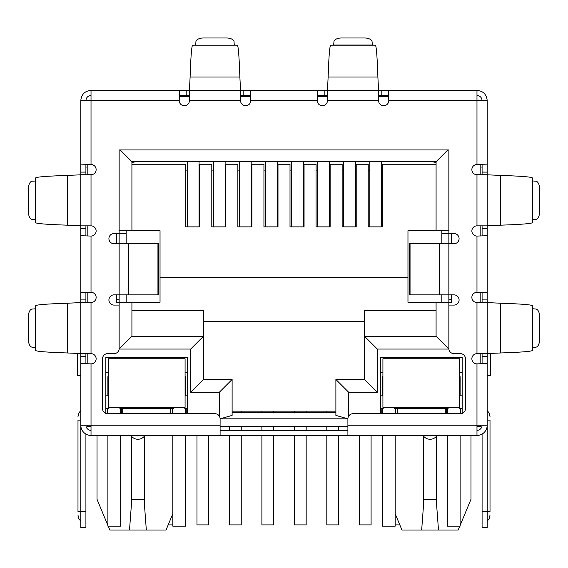 <?xml version="1.0" encoding="UTF-8"?>
<svg xmlns="http://www.w3.org/2000/svg" width="568" height="568" viewBox="0 0 568 568"><rect width="100%" height="100%" fill="white"/><g stroke="black" fill="none" stroke-linecap="round" stroke-linejoin="round"><path stroke-width="0.85" d="M157.947 243.743L158.486 243.743L158.486 294.863L128.403 294.863L128.403 243.743L157.947 243.743L157.947 294.863M128.403 243.743L114.026 243.743A5.112 5.112 0 0 1 108.914 238.631A5.112 5.112 0 0 1 114.026 233.519L119.138 233.519L119.138 149.938L448.862 149.938L448.862 233.519L453.974 233.519A5.112 5.112 0 0 1 459.086 238.631A5.112 5.112 0 0 1 453.974 243.743L409.514 243.743L409.514 294.863L453.974 294.863A5.112 5.112 0 0 1 459.086 299.975A5.112 5.112 0 0 1 453.974 305.087L448.862 305.087L448.862 348.539A5.112 5.112 0 0 0 453.974 353.651L460.364 353.651A5.112 5.112 0 0 1 465.476 358.763L465.476 408.605A5.112 5.112 0 0 1 460.364 413.717L353.012 413.717A5.112 5.112 0 0 0 347.9 418.829L347.9 435.443L220.1 435.443L220.1 418.829A5.112 5.112 0 0 0 214.988 413.717L107.636 413.717A5.112 5.112 0 0 1 102.524 408.605L102.524 358.763A5.112 5.112 0 0 1 107.636 353.651L114.026 353.651A5.112 5.112 0 0 0 119.138 348.539L119.138 305.087L114.026 305.087A5.112 5.112 0 0 1 108.914 299.975A5.112 5.112 0 0 1 114.026 294.863L128.403 294.863M347.9 430.331L220.1 430.331M189.428 95.495L179.573 95.495L179.573 90.383L327.452 90.383L327.452 100.607A5.112 5.112 0 0 1 322.34 105.719A5.112 5.112 0 0 1 317.228 100.607L250.772 100.607L250.403 90.383L250.772 100.607A5.112 5.112 0 0 1 245.66 105.719A5.112 5.112 0 0 1 240.548 100.607L240.548 90.383L189.428 90.383L189.428 100.607A5.112 5.112 0 0 1 184.316 105.719A5.112 5.112 0 0 1 179.204 100.607L80.798 100.607C81.409 94.394 84.817 90.986 91.022 90.383L91.022 164.507L80.798 164.876L91.022 164.507A5.112 5.112 0 0 1 96.134 169.619A5.112 5.112 0 0 1 91.022 174.731L80.798 174.731L80.798 225.851L91.022 225.851A5.112 5.112 0 0 1 96.134 230.963A5.112 5.112 0 0 1 91.022 236.075L91.022 292.307L80.798 292.676L91.022 292.307A5.112 5.112 0 0 1 96.134 297.419A5.112 5.112 0 0 1 91.022 302.531L80.798 302.531L80.798 353.651L91.022 353.651A5.112 5.112 0 0 1 96.134 358.763A5.112 5.112 0 0 1 91.022 363.875L91.022 435.443L220.1 435.443M347.9 435.443L476.978 435.443L476.978 425.219L487.202 425.219L487.202 363.506L476.978 363.875A5.112 5.112 0 0 1 471.866 358.763A5.112 5.112 0 0 1 476.978 353.651L487.202 353.651L487.202 302.531L476.978 302.531A5.112 5.112 0 0 1 471.866 297.419A5.112 5.112 0 0 1 476.978 292.307L487.202 292.676L487.202 235.706L476.978 236.075A5.112 5.112 0 0 1 471.866 230.963A5.112 5.112 0 0 1 476.978 225.851L487.202 225.851L487.202 174.731L476.978 174.731A5.112 5.112 0 0 1 471.866 169.619A5.112 5.112 0 0 1 476.978 164.507L487.202 164.876L487.202 100.607C486.599 94.402 483.19 90.994 476.978 90.383L476.978 100.607L487.202 100.607M482.09 174.731L482.09 172.104L487.202 172.104L487.202 164.876L476.978 164.507L476.978 100.607L388.796 100.607A5.112 5.112 0 0 1 383.684 105.719A5.112 5.112 0 0 1 378.572 100.607L378.572 90.383L388.427 90.383L388.796 100.607L388.427 90.383L476.978 90.383M80.798 353.573L80.798 302.609L67.422 303.213C46.647 303.923 36.04 304.775 35.606 305.769L35.606 350.413C36.032 351.407 46.633 352.259 67.422 352.969L80.798 353.573M80.798 225.773L80.798 174.809L67.422 175.413C46.647 176.123 36.04 176.975 35.606 177.969L35.606 222.613C36.032 223.607 46.633 224.459 67.422 225.169L80.798 225.773M35.606 347.467L35.606 308.715M35.606 219.667L35.606 180.915M35.443 308.822L32.12 309.027A7.668 3.834 -90 0 0 28.4 316.688L28.4 339.494A7.668 3.834 -90 0 0 32.12 347.154L35.443 347.36M35.443 181.022L32.12 181.227A7.668 3.834 -90 0 0 28.4 188.888L28.4 211.694A7.668 3.834 -90 0 0 32.12 219.354L35.443 219.56M240.548 90.142L239.866 77.007C239.156 56.232 238.304 45.625 237.31 45.191L192.666 45.191C191.672 45.617 190.82 56.218 190.11 77.007L189.428 90.142M195.612 45.191L234.364 45.191M234.257 45.028L234.051 41.705A7.668 3.834 0 0 0 226.391 37.985L203.585 37.985A7.668 3.834 0 0 0 195.924 41.705L195.719 45.028M317.228 100.607L317.597 90.383L317.228 100.607M327.452 95.495L317.597 95.495M381.199 90.383L381.199 95.495L378.572 95.495M381.199 95.495L388.427 95.495M243.175 90.383L243.175 95.495L250.403 95.495M243.175 95.495L240.548 95.495M91.022 90.383L179.573 90.383L179.204 100.607L179.573 95.495M377.89 77.007L378.572 90.383L327.452 90.383L328.134 77.007L377.89 77.007C377.18 56.232 376.328 45.625 375.334 45.191L330.69 45.191C329.696 45.617 328.844 56.218 328.134 77.007M333.636 45.191L333.949 41.705A7.668 3.834 180 0 1 341.609 37.985L364.415 37.985A7.668 3.834 180 0 1 372.075 41.705L372.388 45.191M500.578 175.413L487.202 174.809L487.202 225.773L500.578 225.169C521.353 224.459 531.96 223.607 532.394 222.613L532.394 177.969C531.967 176.975 521.367 176.123 500.578 175.413L500.578 225.169M532.394 180.915L535.88 181.227A7.668 3.834 -90 0 1 539.6 188.888L539.6 211.694A7.668 3.834 -90 0 1 535.88 219.354L532.394 219.667M500.578 303.213L487.202 302.609L487.202 353.573L500.578 352.969C521.353 352.259 531.96 351.407 532.394 350.413L532.394 305.769C531.967 304.775 521.367 303.923 500.578 303.213L500.578 352.969M532.394 308.715L535.88 309.027A7.668 3.834 -90 0 1 539.6 316.688L539.6 339.494A7.668 3.834 -90 0 1 535.88 347.154L532.394 347.467M91.022 95.495C87.919 95.8 86.215 97.504 85.91 100.607M476.978 95.495C480.081 95.8 481.785 97.504 482.09 100.607M85.91 353.651L85.91 356.278L80.798 356.278L80.798 403.493L80.798 363.506L91.022 363.875L80.798 363.506L80.798 425.219L220.1 425.219M85.91 225.851L85.91 228.478L80.798 228.478L80.798 235.706L91.022 236.075L80.798 235.706L80.798 299.904L85.91 299.904L85.91 302.531M487.202 225.851L487.202 292.676L476.978 292.307L476.978 236.075L487.202 235.706L487.202 302.531M347.9 425.219L476.978 425.219L476.978 363.875L487.202 363.506L487.202 356.278L482.09 356.278L482.09 353.651M80.798 100.607L80.798 172.104L85.91 172.104L85.91 174.731M91.022 430.331A5.112 5.112 0 0 1 85.91 425.219M91.022 435.443A10.224 10.224 0 0 1 80.798 425.219L80.798 511.612L85.91 511.612L85.91 434.073M85.91 356.278L85.91 363.754M80.798 356.278L80.798 353.651M80.798 307.565L80.798 299.904M85.91 299.904L85.91 292.676M85.91 228.478L85.91 235.706M80.798 228.478L80.798 225.851M80.798 179.765L80.798 172.104M85.91 172.104L85.91 164.876M80.798 420.107L77.986 420.107C77.986 415.478 77.986 415.478 77.986 420.107C77.986 415.478 77.986 415.478 77.986 420.107L77.986 511.612L80.798 511.612L80.798 527.459L85.91 527.459L85.91 511.612M85.91 167.063L87.188 167.063M77.986 511.612C77.986 516.241 77.986 516.241 77.986 511.612C77.986 516.241 77.986 516.241 77.986 511.612M487.202 228.478L482.09 228.478L482.09 235.706M482.09 228.478L482.09 225.851M482.09 302.531L482.09 292.676M487.202 353.651L487.202 356.278M482.09 356.278L482.09 363.506M482.09 434.073L482.09 527.459L487.202 527.459L487.202 425.219A10.224 10.224 0 0 1 476.978 435.443M476.978 430.331A5.112 5.112 0 0 0 482.09 425.219M482.09 172.104L482.09 164.876M487.202 172.104L487.202 174.731M480.812 167.063L482.09 167.063M487.202 375.377L490.553 375.377L490.553 353.317M487.202 420.107C487.202 407.654 487.202 407.654 487.202 420.107L490.014 420.107C490.014 415.478 490.014 415.478 490.014 420.107C490.014 415.478 490.014 415.478 490.014 420.107L490.014 511.612C490.014 516.241 490.014 516.241 490.014 511.612C490.014 516.241 490.014 516.241 490.014 511.612L482.09 511.612M80.798 375.377L77.447 375.377L77.447 353.317M423.685 436.281L423.714 502.474L421.669 530.015L401.959 530.015L395.186 513.756M470.971 435.443L470.971 499.343L460.108 525.414M131.535 436.281L131.563 502.474L129.518 530.015L109.809 530.015L108.211 526.181M107.892 525.414L97.029 499.343L97.029 435.443M179.403 96.773L189.428 96.773M240.548 96.773L250.573 96.773M317.427 96.773L327.452 96.773M378.572 96.773L388.597 96.773M87.188 425.219L87.188 426.497L91.022 426.497M476.978 426.497L480.812 426.497L480.812 425.219M347.9 426.497L220.1 426.497M451.418 233.519L451.418 243.743M451.418 294.863L451.418 302.275L407.966 302.275L407.966 230.707L448.862 230.707L448.862 149.938M116.582 233.519L116.582 243.743M116.582 294.863L116.582 302.275L131.918 302.275L131.918 336.27L131.918 302.275L160.034 302.275L160.034 277.482L407.966 277.482M480.812 164.706L480.812 174.731M480.812 225.851L480.812 235.876M480.812 292.506L480.812 302.531M480.812 353.651L480.812 363.676M105.847 413.39L105.847 357.485L187.639 357.485L187.639 413.717M380.361 413.717L380.361 357.485L462.153 357.485L462.153 413.39M441.833 233.519L448.862 233.519L448.862 349.05L377.294 349.05L377.294 392.247L348.667 392.247L335.887 379.467L335.887 415.407L347.9 418.822L220.1 418.829L232.113 415.407L232.113 379.467L203.486 379.467L203.486 336.27L131.918 336.27L119.138 349.05L119.138 233.519L126.167 233.519M87.188 363.676L87.188 353.651M87.188 302.531L87.188 292.506M87.188 235.876L87.188 225.851M87.188 174.731L87.188 164.706M121.311 413.717L121.311 408.605M170.769 413.717L170.769 408.605L122.716 408.605L122.716 413.717M172.175 408.605L172.175 413.717M186.233 408.605L186.233 413.717M381.767 408.605L381.767 413.717M395.825 408.605L395.825 413.717M445.284 413.717L445.284 408.605L397.231 408.605L397.231 413.717M446.689 408.605L446.689 413.717M460.747 408.605L460.747 413.703M107.253 408.605L107.253 413.703M423.075 435.443A8.307 8.307 0 0 0 437.076 435.443M130.924 435.443A8.307 8.307 0 0 0 144.925 435.443M448.862 299.719L451.418 299.719M443.75 233.519L448.862 233.263M436.082 164.251L382.278 164.251L382.278 226.873L368.22 226.873L368.22 164.251L356.207 164.251L356.207 226.873L342.149 226.873L342.149 164.251L330.136 164.251L330.136 226.873L316.078 226.873L316.078 164.251L304.065 164.251L304.065 226.873L290.007 226.873L290.007 164.251L277.993 164.251L277.993 226.873L263.935 226.873L263.935 164.251L251.922 164.251L251.922 226.873L237.864 226.873L237.864 164.251L225.851 164.251L225.851 226.873L211.793 226.873L211.793 164.251L199.78 164.251L199.78 226.873L185.722 226.873L185.722 164.251L131.918 164.251L131.918 230.707L160.034 230.707L160.034 277.482M119.138 149.938L119.138 230.707L131.918 230.707L131.918 161.695L436.082 161.695L436.082 230.707M116.582 299.719L119.138 299.719M124.25 233.519L119.138 233.263M377.294 392.247L364.514 379.467L335.887 379.467M377.294 349.05L364.514 336.27L364.514 379.467M448.862 349.05L436.082 336.27L364.514 336.27L364.514 310.71L436.082 310.71M436.082 302.275L436.082 336.27M447.84 149.938L436.082 161.695M120.16 149.938L131.918 161.695L131.918 162.547L135.752 161.695M219.333 416.138L219.333 392.247L190.706 392.247L190.706 349.05L203.486 336.27L203.486 310.71L131.918 310.71M190.706 392.247L203.486 379.467M219.333 392.247L232.113 379.467M335.887 415.407L335.887 412.695L232.113 412.695L232.113 415.407M122.716 407.327L122.716 408.605L119.905 408.605L119.905 407.327M173.581 407.327L173.581 408.605L170.769 408.605L170.769 407.327M187.639 408.605L184.827 408.605L184.827 407.327M187.639 395.825L185.083 395.825M187.639 372.821L185.083 372.821M382.917 372.821L380.361 372.821M380.361 408.605L383.173 408.605L383.173 407.327M382.917 395.825L380.361 395.825M397.231 407.327L397.231 408.605L394.419 408.605L394.419 407.327M448.095 407.327L448.095 408.605L445.284 408.605L445.284 407.327M462.153 408.605L459.342 408.605L459.342 407.327M462.153 395.825L459.597 395.825M462.153 372.821L459.597 372.821M203.486 321.445L364.514 321.445M108.403 372.821L105.847 372.821M105.847 408.605L108.658 408.605L108.658 407.327M108.403 395.825L105.847 395.825M459.789 526.181L458.191 530.015L421.669 530.015M172.814 513.756L166.041 530.015L129.518 530.015M436.082 162.547L432.248 161.695M129.973 408.605L129.973 407.327M163.513 407.327L163.513 408.605M404.487 407.327L404.487 408.605M438.027 407.327L438.027 408.605M438.482 530.015L436.437 502.474L436.465 436.281M423.685 499.343L436.465 499.343M146.331 530.015L144.286 502.474L144.315 436.281M131.535 499.343L144.315 499.343M126.167 230.707L126.167 243.743M126.167 294.863L126.167 302.275M441.833 230.707L441.833 243.743M441.833 294.863L441.833 302.275M335.887 411.161L232.113 411.161M326.813 411.161L326.813 412.695M326.813 426.497L326.813 430.331M326.813 435.443L326.813 524.903L338.571 524.903L338.571 435.443M338.571 430.331L338.571 426.497M329.426 226.873L329.426 161.695M317.668 226.873L317.668 161.695M229.486 426.497L229.486 430.331M229.486 435.443L229.486 524.903L241.244 524.903L241.244 435.443M241.244 430.331L241.244 426.497M241.244 412.695L241.244 411.161M251.205 226.873L251.205 161.695M239.447 226.873L239.447 161.695M168.171 524.903L172.814 524.903M199.056 226.873L199.056 161.695M187.298 226.873L187.298 161.695M359.331 435.443L359.331 524.903L371.089 524.903L371.089 435.443M355.497 226.873L355.497 161.695M343.739 226.873L343.739 161.695M261.891 411.161L261.891 412.695M261.891 426.497L261.891 430.331M261.891 435.443L261.891 524.903L273.648 524.903L273.648 435.443M273.648 430.331L273.648 426.497M273.648 412.695L273.648 411.161M277.276 226.873L277.276 161.695M265.519 226.873L265.519 161.695M395.186 524.903L399.829 524.903M381.568 226.873L381.568 161.695M369.811 226.873L369.811 161.695M294.409 411.161L294.409 412.695M294.409 426.497L294.409 430.331M294.409 435.443L294.409 524.903L306.166 524.903L306.166 435.443M306.166 430.331L306.166 426.497M306.166 412.695L306.166 411.161M303.355 226.873L303.355 161.695M291.597 226.873L291.597 161.695M196.968 435.443L196.968 524.903L208.726 524.903L208.726 435.443M213.376 161.695L213.376 226.873M225.134 161.695L225.134 226.873M108.403 407.327L185.083 407.327L185.083 358.763L108.403 358.763L108.403 407.327M108.403 376.655L108.403 389.435L107.892 389.435L107.892 376.655L108.403 376.655M185.083 376.655L185.594 376.655L185.594 389.435L185.083 389.435M120.672 408.605L120.672 413.717M120.672 435.443L120.672 526.181L107.892 526.181L107.892 435.443M107.892 413.717L107.892 408.605M107.892 395.825L107.892 389.435M185.594 389.435L185.594 395.825M185.594 435.443L185.594 526.181L172.814 526.181L172.814 435.443M172.814 413.717L172.814 408.605M185.594 408.605L185.594 413.717M382.917 407.327L459.597 407.327L459.597 358.763L382.917 358.763L382.917 407.327M459.597 376.655L460.108 376.655L460.108 389.435L459.597 389.435M382.917 389.435L382.406 389.435L382.406 376.655L382.917 376.655M395.186 408.605L395.186 413.717M395.186 435.443L395.186 526.181L382.406 526.181L382.406 435.443M382.406 413.717L382.406 408.605M382.406 395.825L382.406 389.435M460.108 389.435L460.108 395.825M460.108 435.443L460.108 526.181L447.328 526.181L447.328 435.443M447.328 413.717L447.328 408.605M460.108 408.605L460.108 413.717M439.596 243.743L439.596 294.863M410.053 243.743L410.053 294.863M476.978 353.651L476.978 302.531M476.978 225.851L476.978 174.731M378.572 100.607L327.452 100.607M240.548 100.607L189.428 100.607M91.022 174.731L91.022 225.851M91.022 302.531L91.022 353.651M67.422 303.213L67.422 352.969M67.422 175.413L67.422 225.169M239.866 77.007L190.11 77.007M324.825 95.495L324.825 90.383M186.801 95.495L186.801 90.383M327.452 90.142L378.572 90.142M333.743 45.028L372.281 45.028M532.557 181.022L532.557 219.56M532.557 308.822L532.557 347.36M482.09 299.904L487.202 299.904M348.667 392.247L348.667 416.138M190.706 349.05L119.138 349.05M160.183 407.327L160.183 408.605M407.817 408.605L407.817 407.327M434.697 407.327L434.697 408.605M133.302 408.605L133.302 407.327M147.701 407.327L147.701 408.605M420.299 408.605L420.299 407.327M422.216 407.327L422.216 408.605M145.784 408.605L145.784 407.327M382.278 170.897L381.568 170.897M369.811 170.897L368.22 170.897M356.207 170.897L355.497 170.897M343.739 170.897L342.149 170.897M330.136 170.897L329.426 170.897M317.668 170.897L316.078 170.897M304.065 170.897L303.355 170.897M291.597 170.897L290.007 170.897M277.993 170.897L277.276 170.897M265.519 170.897L263.935 170.897M251.922 170.897L251.205 170.897M239.447 170.897L237.864 170.897M225.851 170.897L225.134 170.897M213.376 170.897L211.793 170.897M199.78 170.897L199.056 170.897M187.298 170.897L185.722 170.897M185.594 393.269L185.083 393.269M108.403 393.269L107.892 393.269M460.108 393.269L459.597 393.269M382.917 393.269L382.406 393.269M80.798 410.472L78.725 413.192L77.986 416.529M80.798 521.246L78.725 518.527L77.986 515.19M487.202 521.246L489.275 518.527L490.014 515.19M487.202 410.472L489.275 413.192L490.014 416.529"/></g></svg>
